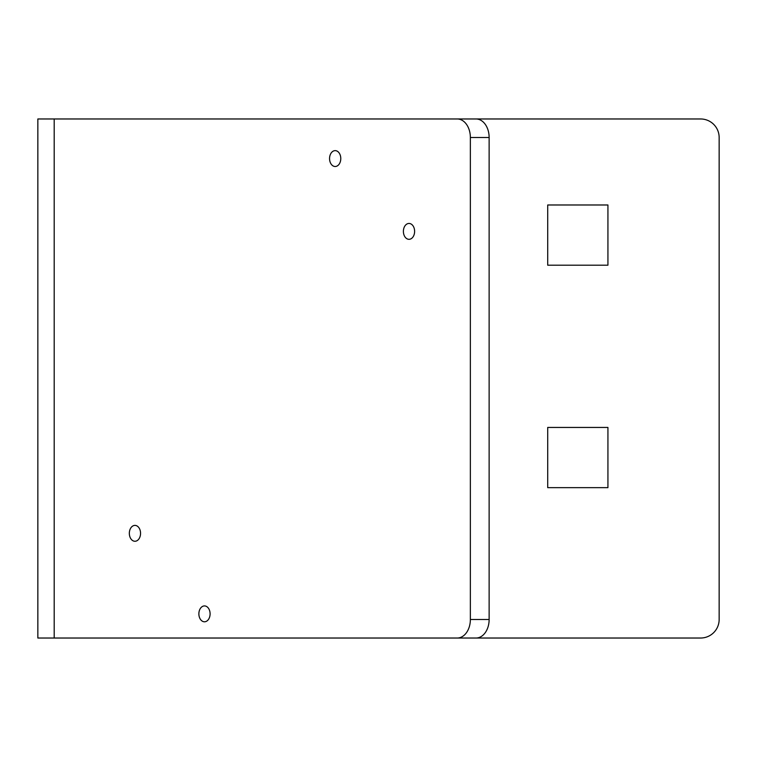 <?xml version="1.0" encoding="UTF-8"?>
<svg xmlns="http://www.w3.org/2000/svg" width="757" height="757" viewBox="0 0 757 757"><rect width="100%" height="100%" fill="white"/><g stroke="black" fill="none" stroke-linecap="round" stroke-linejoin="round"><path stroke-width="1.14" d="M700.613 118.972A18.537 18.537 0 0 1 719.15 137.509A18.537 18.537 0 0 0 700.613 118.972L90.547 118.972M70.827 118.972L476.03 118.972A18.537 13.106 90 0 1 489.136 137.509L489.136 619.491A18.537 13.106 90 0 1 476.03 638.028L37.85 638.028L37.85 118.972L54.192 118.972L54.192 638.028M457.256 638.028A18.537 13.106 -90 0 0 470.362 619.491L470.362 137.509A18.537 13.106 -90 0 0 457.256 118.972L476.03 118.972M457.256 118.972L54.192 118.972M700.613 638.028A18.537 18.537 0 0 0 719.15 619.491A18.537 18.537 0 0 1 700.613 638.028L90.547 638.028M129.333 533.325A7.93 5.611 -90 0 0 134.945 541.264A7.93 5.611 -90 0 0 140.556 533.325A7.93 5.611 -90 0 0 134.945 525.396A7.93 5.611 -90 0 0 129.333 533.325M198.873 613.851A7.93 5.611 -90 0 0 204.485 621.79A7.93 5.611 -90 0 0 210.096 613.851A7.93 5.611 -90 0 0 204.485 605.922A7.93 5.611 -90 0 0 198.873 613.851M329.56 158.573A7.93 5.611 -90 0 0 335.171 166.502A7.93 5.611 -90 0 0 340.782 158.573A7.93 5.611 -90 0 0 335.171 150.634A7.93 5.611 -90 0 0 329.56 158.573M403.396 231.387A7.93 5.611 -90 0 0 409.007 239.316A7.93 5.611 -90 0 0 414.618 231.387A7.93 5.611 -90 0 0 409.007 223.447A7.93 5.611 -90 0 0 403.396 231.387M70.827 638.028L476.03 638.028M719.15 137.509L719.15 619.491M547.708 427.44L607.928 427.44L607.928 487.65L547.708 487.65L547.708 427.44M547.708 204.986L607.928 204.986L607.928 265.196L547.708 265.196L547.708 204.986M470.362 137.509L489.136 137.509M489.136 619.491L470.362 619.491"/></g></svg>
